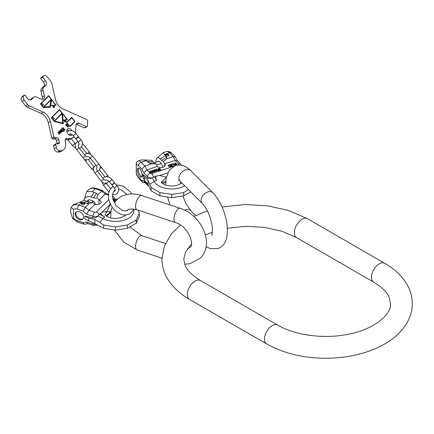 <?xml version="1.0" encoding="UTF-8"?>
<svg xmlns="http://www.w3.org/2000/svg" width="434" height="434" viewBox="0 0 434 434"><rect width="100%" height="100%" fill="white"/><g stroke="black" fill="none" stroke-linecap="round" stroke-linejoin="round"><path stroke-width="0.65" d="M110.616 203.779L105.147 214.738C104.176 214.504 108.571 218.025 111.815 218.128L115.52 218.454L120.728 217.808L125.421 215.476L125.947 214.738M110.876 211.575L102.467 211.933L100.525 213.23L98.051 216.04A4.432 2.561 180 0 1 92.99 216.295L86.599 214.163L88.845 210.36L94.9 204.305L92.605 202.298A7.774 5.501 -135 0 1 89.274 202.022A24.537 10.02 -71.6 0 1 86.344 203.47L89.078 203.6L92.605 202.298M114.619 198.723L117.462 199.255M114.571 199.521L114.636 199.076A4.432 2.561 180 0 1 114.571 199.521L113.323 200.432M138.142 210.148L139.374 213.127L139.374 216.382L136.178 223.26L127.46 228.295L115.547 230.139L103.634 228.295L94.916 223.705L94.916 219.561L99.842 222.512L103.015 218.568A5.458 3.038 -61.7 0 1 104.735 216.995L99.549 214.206M136.178 223.26L136.178 220.005L127.46 225.04L127.46 228.295M139.374 213.127L136.178 220.005M127.46 225.04L115.547 226.884L103.634 225.04L99.842 222.512M115.547 226.884L115.547 230.139M103.634 225.04L103.634 228.295M94.916 223.705L84.88 218.882L84.88 216.099L92.99 217.901C94.856 218.183 96.543 217.559 98.051 216.04M86.599 221.958L87.717 223.521L93.554 225.463A3.071 1.253 -71.6 0 1 92.99 224.09L86.599 221.958L83.122 222.691L84.239 224.253L87.956 223.597M106.086 193.575L105.212 193.998L99.158 200.052A4.264 2.463 180 0 1 101.089 202.114A4.264 2.463 180 0 1 94.9 204.305M88.78 220.982L88.78 218.199L94.916 219.561M88.78 218.199L84.88 216.099M77.339 220.765A3.071 1.253 108.4 0 0 77.903 222.143L72.673 218.481L70.715 212.486L70.715 208.955L71.181 207.387L73.498 209.34L73.498 218.052A6.477 4.579 -135 0 0 77.339 220.765L83.122 222.691M79.406 219.626A4.85 3.429 -135 0 0 82.834 219.094A4.85 3.429 -135 0 0 83.138 215.085A4.85 3.429 -135 0 0 79.406 211.705A4.85 3.429 -135 0 0 75.977 212.231A4.85 3.429 -135 0 0 75.673 216.24A4.85 3.429 -135 0 0 79.406 219.626M72.673 218.481L73.498 218.052M85.324 196.521L85.319 195.468L86.805 191.508L92.361 191.654L96.462 193.352A24.537 10.02 -71.6 0 1 93.532 197.758A7.774 5.501 -135 0 0 96.869 198.04L99.158 200.052M94.004 192.533A24.537 10.02 -71.6 0 1 91.075 196.938A8.349 5.902 -135 0 0 84.527 198.68A8.349 5.902 -135 0 0 83.865 200.812M86.816 201.202A24.537 10.02 -71.6 0 1 83.887 202.651L79.579 202.266L81.738 201.468A8.349 5.902 45 0 1 86.816 201.202L89.274 202.022M79.579 202.266L73.802 204.512L72.125 206.188A9.548 6.749 45 0 1 78.874 205.146L85.368 207.311L89.078 203.6M91.075 196.938L93.532 197.758M87.001 201.262L87.852 200.416A4.812 3.401 45 0 1 89.295 199.694L93.212 201.002A4.812 3.401 45 0 1 95.339 204.419M83.887 202.651L86.344 203.47M83.805 202.971A1.703 0.982 180 0 1 84.657 203.823A1.703 0.982 180 0 1 82.097 204.674A1.703 0.982 180 0 1 81.245 203.823A1.703 0.982 180 0 1 83.805 202.971M96.869 198.04L98.024 194.66L102.543 190.488L96.207 188.378A3.071 1.253 -71.6 0 0 95.236 188.779L92.361 191.654M98.024 194.66L96.462 193.352M108.842 199.504L96.386 211.966A1.362 0.787 180 0 1 94.52 212.253L88.845 210.36L85.368 207.311L83.122 211.114L86.599 214.163M106.059 193.553L102.543 190.488M81.315 204.099A1.703 0.982 180 0 1 83.805 203.524A1.703 0.982 180 0 1 84.587 204.099M91.813 202.396L93.212 201.002M87.549 201.447L89.295 199.694M76.351 211.928A4.85 3.429 -135 0 0 80.089 218.942A4.85 3.429 -135 0 0 83.144 218.72M114.18 183.083L114.478 182.665L112.097 179.627L109.411 181.732L111.793 184.77L114.18 183.083M112.493 184.434L112.005 185.036L114.386 183.349L114.684 182.931L113.985 183.262M78.06 136.987L78.359 136.574L75.977 133.536L73.297 135.641L75.673 138.674L78.06 136.987M76.373 138.343L75.885 138.945L78.272 137.258L78.565 136.84L77.87 137.171M44.046 106.889L50.973 99.961L49.867 106.558L43.834 107.019L50.973 99.961M40.818 103.938L48.662 96.098L51.169 99.294L43.324 107.133L40.818 103.938L48.662 96.098L48.451 95.833M41.783 103.878L42.12 103.786L42.89 104.708L42.722 105.202L43.46 105.109L43.259 104.339L43.037 104.567L42.125 103.536L41.783 103.878M54.673 105.131A6.136 4.275 -121.4 0 1 54.57 105.196A6.136 4.275 -121.4 0 1 50.528 104.974L51.581 99.825L55.34 104.621A6.136 4.275 58.6 0 1 54.776 105.066A6.136 4.275 58.6 0 1 50.74 104.844L51.581 99.825L51.163 99.299M54.7 120.945L61.921 113.724L62.762 123.012L54.489 121.075L61.921 113.724M51.467 117.918L59.518 109.954L62.024 113.149L54.179 120.988L51.673 117.793L59.518 109.954L59.306 109.688M52.688 117.793L53.024 117.701L53.8 118.628L53.626 119.122L53.941 118.807L54.369 119.03L54.169 118.254L53.941 118.482L53.029 117.451L52.688 117.793M65.881 119.567A6.819 4.752 -121.4 0 1 65.778 119.632A6.819 4.752 -121.4 0 1 62.789 119.99L62.442 113.681L66.614 119.008A6.819 4.752 58.6 0 1 65.99 119.502A6.819 4.752 58.6 0 1 63.001 119.865L62.442 113.681L62.019 113.149M66.022 121.026L65.919 121.623L65.691 121.124L66.022 121.026M54.055 106.807L54.06 106.379L54.516 106.715L53.973 106.862M53.632 107.041L53.257 107.35L53.051 106.514L53.632 107.041M66.923 122.507L71.697 117.733L74.615 121.46L69.847 126.234L66.717 122.632L71.697 117.733L71.485 117.468M63.798 129.918L63.402 129.723L63.727 130.797L63.174 131.144L62.154 130.243L61.818 129.169L62.366 128.817L63.391 129.717L62.328 128.676L61.557 128.92L61.747 130.048L63.006 131.415L63.814 131.312L63.896 130.124L62.784 128.703L61.726 128.648M42.163 99.402A4.09 2.854 58.6 0 0 42.31 97.042L40.964 91.227A3.407 2.376 -121.4 0 1 41.469 88.693L43.557 87.418A3.407 2.376 58.6 0 0 43.053 89.952L44.398 95.768A4.09 2.854 -121.4 0 1 43.416 99.104A4.09 2.854 -121.4 0 1 41.046 99.12L36.103 96.901A3.407 2.376 58.6 0 0 34.129 96.918A3.407 2.376 58.6 0 0 33.814 97.162L31.476 99.5A3.407 2.376 -121.4 0 1 31.161 99.749A3.407 2.376 -121.4 0 1 27.684 98.54L24.966 95.079L24.619 94.959L23.789 95.784A3.407 2.376 58.6 0 0 24.168 100.151L27.689 104.643A3.407 2.376 58.6 0 0 29.192 105.863L43.123 112.108A10.226 7.128 -121.4 0 1 50.311 121.276L48.223 122.545A10.226 7.128 58.6 0 0 41.035 113.377L27.109 107.133A3.407 2.376 -121.4 0 1 25.601 105.912L22.085 101.426A3.407 2.376 -121.4 0 1 21.7 97.059L22.568 96.212M43.557 87.418L45.895 85.08L43.807 86.355A3.407 2.376 58.6 0 0 43.427 81.983L40.709 78.521L41.474 77.285A3.407 2.376 -121.4 0 1 41.789 77.035L43.877 75.766A3.407 2.376 58.6 0 0 43.563 76.01L42.798 77.247L45.51 80.713A3.407 2.376 -121.4 0 1 45.895 85.08M75.527 133.005A10.226 7.128 -121.4 0 0 75.559 132.668L76.08 124.949A3.407 2.376 -121.4 0 1 76.997 123.24A3.407 2.376 -121.4 0 1 78.966 123.229L86.447 126.576A1.025 0.711 58.6 0 0 87.039 126.576A1.025 0.711 58.6 0 0 87.31 126.061L87.663 120.912A1.025 0.711 58.6 0 0 86.914 119.675L62.74 108.842A10.226 7.128 -121.4 0 1 55.557 99.674L51.76 83.295A3.407 2.376 58.6 0 0 50.87 81.456L47.355 76.97A3.407 2.376 58.6 0 0 43.877 75.766M74.1 136.667A10.226 7.128 -121.4 0 1 72.814 137.79A10.226 7.128 -121.4 0 1 69.69 138.533L67.096 138.403L65.355 139.466M63.147 150.104L61.058 151.374A9.548 6.651 -121.4 0 1 58.14 152.074L60.228 150.799A9.548 6.651 58.6 0 0 63.147 150.104A9.548 6.651 58.6 0 0 65.442 142.319L65.236 141.43A3.407 2.376 -121.4 0 1 66.055 138.652A3.407 2.376 -121.4 0 1 67.096 138.403M60.228 150.799L59.713 150.772A3.407 2.376 58.6 0 1 56.382 147.479L55.726 144.636L53.637 145.911A1.025 0.711 -121.4 0 1 53.881 145.075L55.97 143.806A1.025 0.711 58.6 0 0 55.726 144.636M57.234 143.779A1.703 1.188 58.6 0 0 57.201 143.594L56.529 140.687A1.703 1.188 58.6 0 0 54.863 139.037L52.791 138.934A1.025 0.711 -121.4 0 1 51.792 137.947L53.881 136.672A1.025 0.711 58.6 0 0 54.879 137.659L56.952 137.768A1.703 1.188 -121.4 0 1 58.617 139.412L59.29 142.319A1.703 1.188 -121.4 0 1 58.878 143.708A1.703 1.188 -121.4 0 1 58.357 143.833L56.284 143.73A1.025 0.711 58.6 0 0 55.97 143.806M53.881 136.672L50.311 121.276M72.294 134.67A3.749 2.615 -121.4 0 1 71.74 135.186A3.749 2.615 -121.4 0 1 67.916 133.862A3.749 2.615 -121.4 0 1 67.84 128.784A3.749 2.615 -121.4 0 1 71.664 130.108A3.749 2.615 -121.4 0 1 72.125 130.808M56.138 105.25L48.624 95.659L40.438 103.84L43.362 107.572L50.349 107.171L50.691 105.126A6.477 4.514 58.6 0 0 54.955 105.359A6.477 4.514 58.6 0 0 55.552 104.887L55.932 105.375M67.411 119.638L59.48 109.514L51.299 117.695L54.217 121.428L63.353 123.771L63.028 120.175A7.161 4.991 58.6 0 0 66.163 119.795A7.161 4.991 58.6 0 0 66.825 119.274L67.205 119.762M66.011 121.835L66.082 120.826L65.339 120.636L66.011 121.835M65.008 121.292L64.449 121.135L64.91 120.831L64.368 120.864L65.225 121.851L64.661 122.025L65.371 121.981L65.008 121.292M54.006 106.905L54.608 106.84L54.635 107.296L54.141 107.252L54.776 107.323L54.369 106.287L53.87 106.39L54.006 106.905M53.745 107.068L53.051 106.325L53.138 107.372L53.604 107.545L53.642 107.133M69.885 126.674L74.995 121.558L71.659 117.294L66.543 122.41L69.885 126.674M67.433 126.587L67.389 126.934L68.171 126.961L68.463 125.958L67.612 125.193L66.391 125.502L66.315 124.672L67.406 124.287L66.554 123.923L65.914 124.563L65.897 125.187L66.793 126.012L67.975 125.741L68.084 126.44L67.433 126.587M62.653 127.726L64.742 130.39L64.856 129.565L64.498 129.115L64.595 129.723L62.865 127.515L62.653 127.726M60.63 129.75L61.736 131.166L61.427 131.578L60.06 130.319L61.161 132.05L59.491 130.889L61.01 132.5L62.225 131.388L60.803 129.571L62.013 131.518M59.029 131.35L60.142 132.766L59.827 133.178L58.46 131.914L59.529 133.276L59.458 133.753L57.89 132.484L59.561 134.052L59.74 133.466L60.63 132.983L59.208 131.171L60.413 133.119M70.644 133.949A3.749 2.615 -121.4 0 1 70.471 135.451M67.02 129.788A3.749 2.615 -121.4 0 1 68.935 130.699M51.792 137.947L48.223 122.545M58.14 152.074L57.624 152.046A3.407 2.376 -121.4 0 1 54.299 148.754L53.637 145.911M72.814 137.79L70.726 139.059A10.226 7.128 -121.4 0 1 67.601 139.808L65.268 139.688M87.039 126.576L84.95 127.846A1.025 0.711 -121.4 0 1 84.359 127.851L76.883 124.498A3.407 2.376 58.6 0 0 76.205 124.292M41.469 88.693L43.807 86.355M30.163 99.999L31.725 98.437A3.407 2.376 -121.4 0 1 32.04 98.187L34.129 96.918M54.847 105.419A6.477 4.514 58.6 0 0 55.34 105.017L55.34 104.627M50.16 107.182L50.691 105.126M49.867 106.558L43.834 107.019M66.06 119.855A7.161 4.991 58.6 0 0 66.614 119.404L66.825 119.274M63.125 123.712L63.028 120.175M62.762 123.012L54.489 121.075M66.082 120.826L65.415 121.091M64.975 121.493L64.677 121.531L64.954 121.379M65.225 121.851L64.65 122.003M64.78 120.755L64.368 120.869M53.306 106.335L52.943 106.433M53.23 117.576L52.753 117.489M53.903 118.829L53.995 118.428M53.594 119.073L53.941 118.807M42.999 104.914L43.091 104.513M42.684 105.158L43.037 104.892M69.847 126.625L74.789 121.683L74.615 121.466M67.867 126.652L67.275 126.744M67.069 125.958L67.46 125.648M67.145 124.466L66.299 124.075M66.977 125.524L66.049 125.459L66.597 124.384M67.992 127.059L68.252 126.088L67.72 125.404L67.134 125.366M64.595 129.723L62.691 127.683M64.704 130.346L64.579 129.609M63.608 131.442L63.63 130.129M61.704 129.961L61.948 128.931M63.592 131.03L62.561 131.073L61.753 130.054M61.606 131.925L61.916 131.393M61.037 132.489L61.134 132.072M61.053 132.153L60.527 132.196L59.496 130.884M61.623 131.583L61.096 131.627L60.066 130.314M60.011 133.52L60.315 132.994M59.442 134.09L59.539 133.672M59.458 133.753L58.926 133.797L57.896 132.478M60.022 133.184L59.496 133.227L58.465 131.909M144.403 177.365L147.94 180.229L151.135 187.548L151.135 190.803L147.94 184.369L144.403 180.148L144.403 177.365L142.84 174.425L147.522 178.206L147.522 176.595L143.833 172.911L146.904 169.927L150.18 173.204A3.071 2.17 135 0 0 147.522 176.595A4.432 2.561 0 0 0 152.122 177.837L156.224 176.041L159.506 175.553L166.564 177.099M181.775 182.871L177.967 185.052C174.311 186.191 170.529 186.294 166.618 185.361C163.651 184.955 160.569 181.868 161.367 182.28L166.309 177.365M152.122 177.837C150.207 178.83 148.678 178.949 147.522 178.206M147.94 184.369L147.94 180.229M144.403 180.148L142.84 177.208L142.84 174.425M151.135 187.548L159.853 192.582L171.766 194.427L183.68 192.582L188.41 189.506M183.68 192.582L183.68 195.837L190.819 191.92M151.135 190.803L159.853 195.837L171.766 197.682L171.766 194.427M171.766 197.682L183.68 195.837M159.853 195.837L159.853 192.582M178.217 165.05A3.071 1.253 -108.4 0 0 178.021 164.833A1.362 0.787 0 0 0 178.52 163.759A3.071 2.17 -45 0 1 180.69 164.095L177.24 160.64L175.244 160.482L164.649 163.748L164.649 166.32M148.878 186.338L144.56 182.226L143.833 180.701L141.826 180.587L142.547 182.112L138.972 178.531L136.281 174.354L136.271 164.887A6.477 2.642 71.6 0 1 138.484 165.669L141.826 169.01L144.891 166.027L146.904 169.927L157.39 166.434A4.264 2.463 0 0 0 162.17 167.448A4.264 2.463 0 0 0 165.218 165.088A4.264 2.463 0 0 0 164.757 163.976M175.721 163.629L174.723 163.96L173.117 163.526L174.441 164.144L174.425 164.752L175.238 164.942L176.974 164.41L175.347 162.783L174.994 162.902L175.721 163.84L174.723 164.171L173.388 163.651M171.094 164.942L172.162 166.01L172.515 165.897L171.365 164.665L171.685 164.28L172.656 164.236L173.925 165.425L174.278 165.305L172.341 163.922L171.218 164.204L171.094 164.942M170.285 166.634L171.696 166.168L170.068 164.54L168.235 165.289L168.793 166.396L170.285 166.634M158.931 168.256L160.558 169.878L160.927 169.759L159.3 168.132L158.931 168.256M158.801 169.265L157.754 169.613L156.11 169.195L157.455 169.808L157.412 170.421L158.253 170.6L160.07 170.041L158.443 168.419L158.074 168.538L158.801 169.482L157.754 169.83L156.381 169.32M153.603 170.54L154.119 171.056L155.041 170.752L154.282 170.725L154.075 170.193L155.801 170.036L156.376 170.86L154.433 171.37L155.052 171.576L156.815 170.806L156.169 169.911L155.291 169.607L153.81 170.009L153.603 170.54M151.992 170.567L153.62 172.195L153.989 172.07L153.837 171.43L153.712 171.793L152.361 170.443L151.992 170.567M152.47 171.701L151.499 171.056L150.061 171.256L149.838 171.935L150.658 172.672L152.019 172.727L152.638 172.195L152.47 171.701L151.222 171.229M174.815 164.204L175.927 163.835L176.448 164.35L175.124 164.746L174.669 164.529L174.815 164.204M171.137 166.076L169.146 166.282L168.56 165.457L169.927 164.866L171.137 166.293L169.564 166.678L168.549 165.604M157.84 169.862L159.007 169.477L159.528 169.992L158.139 170.41L157.678 170.193L157.84 169.862M152.128 171.766L152.236 172.287L151.509 172.618L150.142 171.831L150.913 171.208L152.128 171.766M139.677 168.69A4.85 1.98 71.6 0 1 141.961 173.605A4.85 1.98 71.6 0 1 141.213 177.251A4.85 1.98 71.6 0 1 139.677 176.611A4.85 1.98 71.6 0 1 137.394 171.696A4.85 1.98 71.6 0 1 138.148 168.05A4.85 1.98 71.6 0 1 139.677 168.69M138.484 165.669A3.071 2.17 135 0 1 141.142 162.278A9.548 3.895 71.6 0 0 138.126 161.014L141.359 159.934L150.338 160.189A8.349 3.407 71.6 0 1 152.714 161.35L154.135 162.772A7.774 3.174 -108.4 0 0 156.061 163.862L151.32 163.884L144.891 166.027L141.142 162.278L146.122 160.618L149.063 162.983A24.537 17.355 135 0 0 154.135 162.772L158.676 161.247A4.812 1.964 -108.4 0 1 159.072 161.215L154.2 162.837M144.045 159.924L146.122 160.618M157.211 157.9L163.233 152.649L164.508 154.488L169.488 152.828L173.237 156.582L166.808 158.725L163.439 161.405A7.774 3.174 -108.4 0 1 161.519 160.309L160.097 158.893A8.349 3.407 -108.4 0 0 157.211 157.9A8.349 3.407 -108.4 0 0 155.936 162.159M164.508 154.488L166.585 157.146L166.808 158.725M136.271 164.887C136.292 161.882 136.347 161.622 136.433 164.101M136.363 162.153L138.126 161.014M156.061 163.862L157.39 166.434M163.439 161.405L164.649 163.748M165.723 155.676A1.703 0.982 0 0 0 167.638 156.137A1.703 0.982 0 0 0 168.902 155.182A1.703 0.982 0 0 0 168.674 154.694A1.703 0.982 0 0 0 166.754 154.233A1.703 0.982 0 0 0 165.49 155.182A1.703 0.982 0 0 0 165.723 155.676M151.32 163.884L149.063 162.983M178.52 163.759L175.244 160.482L173.237 156.582L175.233 156.739L177.343 160.743M162.555 167.372A4.812 1.964 -108.4 0 0 161.329 163.472L159.072 161.215M142.547 182.112L145.146 182.812M161.329 163.472L156.658 165.028M168.831 155.464A1.703 0.982 0 0 0 168.674 155.247A1.703 0.982 0 0 0 166.998 154.764A1.703 0.982 0 0 0 165.56 155.464M141.728 176.822A4.85 1.98 71.6 0 1 140.86 176.22A4.85 1.98 71.6 0 1 138.734 172.038A4.85 1.98 71.6 0 1 138.815 168.088M175.347 162.783L175.157 163.059M176.812 164.464L175.347 162.994M174.278 164.291L174.267 164.562M174.441 164.144L174.278 164.508M174.907 164.915L174.625 164.405M176.448 164.35L175.45 164.898M174.115 165.359L172.716 164.198L171.712 164.209L170.974 164.741M172.358 165.945L171.365 164.665M171.533 166.222L170.068 164.757L168.159 165.674M160.764 169.808L159.094 168.414M159.907 170.095L158.236 168.701M157.455 169.808L157.265 170.242M157.922 170.584L157.634 170.068M159.528 169.992L158.47 170.557M156.799 170.627L155.291 169.819L153.576 170.486M156.397 170.714L156.05 171.322L154.65 171.511M154.884 170.806L154.282 170.942L153.962 170.329M154.059 171.864L153.837 171.642L153.712 172.005L152.155 170.73M150.56 171.278L149.795 171.81M151.195 172.808L150.142 171.831M152.274 171.994L151.862 172.759M187.325 294.447A10.91 6.298 -60 0 1 192.088 283.467A10.91 6.298 -60 0 1 200.497 280.543L277.641 325.082A10.91 6.298 -60 0 0 269.232 328.006A10.91 6.298 -60 0 0 264.469 338.981A10.91 6.298 -60 0 0 266.731 343.978L189.587 299.438A10.91 6.298 -60 0 1 187.325 294.447M266.731 343.978C283.7 353.45 303.567 358.202 326.325 358.234C338.997 358.164 351.073 356.488 362.553 353.205C370.891 350.802 378.443 347.623 385.197 343.674C395.048 337.945 402.421 330.811 407.309 322.278C410.591 316.391 412.257 310.174 412.3 303.632C412.257 297.089 410.591 290.872 407.309 284.986C402.329 276.295 394.783 269.064 384.676 263.286A10.91 6.298 120 0 0 376.273 266.205A10.91 6.298 120 0 0 371.509 277.185A10.91 6.298 120 0 0 373.766 282.181C382.126 287.275 387.291 292.456 389.271 297.729L390.481 303.632C391.918 313.451 375.047 330.171 344.482 334.923C321.084 338.943 293.813 334.701 277.641 325.082M384.676 263.286L307.532 218.747A10.91 6.298 120 0 0 299.124 221.671A10.91 6.298 120 0 0 294.366 232.646A10.91 6.298 120 0 0 296.623 237.642L282.1 231.322L264.686 227.405L245.915 226.336L227.362 228.224M161.974 258.181L136.943 249.838A7.503 3.06 -71.6 0 1 135.782 244.196A7.503 3.06 -71.6 0 1 139.314 236.595A7.503 3.06 -71.6 0 1 141.69 235.608L130.081 227.074M184.7 264.23L190.125 263.66L200.362 258.132C215.302 243.17 200.676 214.591 180.072 208.315A7.503 3.06 108.4 0 0 177.701 209.307A7.503 3.06 108.4 0 0 174.164 216.908A7.503 3.06 108.4 0 0 175.325 222.544C188.253 225.908 195.154 245.362 189.75 247.526L187.396 248.877M114.321 202.824L116.654 200.02C121.412 194.871 130.824 191.974 141.69 195.522A7.503 3.06 108.4 0 0 139.314 196.51A7.503 3.06 108.4 0 0 135.782 204.11A7.503 3.06 108.4 0 0 136.943 209.752L175.325 222.544M98.138 215.942L103.015 218.568A18.38 10.611 180 0 0 131.464 216.11A18.38 10.611 0 0 0 133.705 209.177M115.607 201.148A15.852 9.152 0 0 0 113.605 201.219M106.238 215.958L110.534 211.656M116.746 199.922L114.549 199.537M96.12 224.378A4.432 2.561 180 0 1 92.99 224.09L92.99 222.848M112.688 197.72L113.996 199.879M86.805 191.508L88.487 189.826A9.548 6.749 45 0 1 95.236 188.779L101.735 190.944L105.212 193.998L108.5 195.094M94.52 212.253A3.071 1.253 108.4 0 0 92.99 216.295L92.99 217.901M96.386 211.966A3.071 2.17 45 0 1 98.995 214.879M102.467 211.933L110.361 204.04M100.525 213.23A15.852 9.152 0 0 0 104.735 216.995M115.916 200.796L113.404 200.351M73.498 209.34A6.477 4.579 45 0 1 77.339 209.183L83.122 211.114M98.957 199.873L98.957 204.246M81.749 202.271L78.874 205.146A3.071 1.253 -71.6 0 0 77.339 209.183M106.205 183.273L103.525 185.318L108.495 191.66L109.281 191.269M113.871 191.253L114.972 191.009C115.411 190.184 115.216 189.202 114.381 188.074L117.066 185.969C118.987 187.504 119.09 189.989 117.386 193.418L115.254 194.568L112.666 194.486M106.205 176.611L107.616 175.276L101.355 167.285L100.097 168.501M105.76 180.17L105.69 180.224C105.57 180.593 104.903 180.251 103.699 179.199L101.285 181.092C102.424 183.083 104.426 183.669 107.29 182.844L108.771 181.049M103.699 179.199L97.433 171.208L95.019 173.101L101.285 181.092M97.433 171.208C96.538 169.368 96.375 168.349 96.945 168.153L96.457 165.945L98.871 164.052L92.61 156.061L90.196 157.954C88.731 156.679 87.771 156.289 87.315 156.782C87.196 157.151 86.534 156.81 85.324 155.752L82.91 157.645C84.05 159.641 86.051 160.222 88.916 159.397L90.223 157.987M93.896 167.253L91.655 168.869L93.787 170.687M86.925 159.907L85.389 160.878L91.655 168.869M87.196 153.593L89.247 151.835L82.981 143.838L82.52 144.397M85.324 155.752L79.064 147.761L76.644 149.654L82.91 157.645M71.322 138.696L75.06 143.464L72.375 145.569L67.867 139.813M78.299 145.162L78.858 144.918C79.292 144.093 79.097 143.112 78.266 141.978L80.946 139.878C82.867 141.413 82.975 143.898 81.267 147.327L79.536 148.368M22.503 96.256L24.592 94.981M21.7 97.059L23.789 95.784M22.085 101.426L24.168 100.151M25.601 105.912L27.689 104.643M27.109 107.133L29.192 105.863M43.123 112.108L41.035 113.377M54.299 148.754L56.382 147.479M57.201 143.594L59.29 142.319M56.529 140.687L58.617 139.412M54.863 139.037L56.952 137.768M52.791 138.934L54.879 137.659M57.624 152.046L59.713 150.772M69.69 138.533L67.601 139.808M76.883 124.498L78.966 123.229M86.447 126.576L84.359 127.851M41.474 77.285L43.563 76.01M40.671 78.082L42.76 76.813M40.709 78.521L42.798 77.247M45.51 80.713L43.427 81.983M40.964 91.227L43.053 89.952M44.398 95.768L42.31 97.042M31.725 98.437L33.814 97.162M31.476 99.5L30.798 99.912M178.466 179.936L180.186 181.282A7.503 5.306 -45 0 1 179.719 175.086A7.503 5.306 -45 0 1 185.486 169.857A7.503 5.306 -45 0 1 190.792 170.676L212.953 192.837C220.217 200.796 224.872 211.092 226.922 223.727C228.528 237.653 225.479 245.937 217.781 248.584L210.148 248.568L206.128 246.637M180.186 181.282L202.347 203.443A7.503 5.306 -45 0 1 201.881 197.248A7.503 5.306 -45 0 1 207.647 192.012A7.503 5.306 -45 0 1 212.953 192.837M182.85 196.054L186.094 203.953L190.792 210.761A7.503 5.306 135 0 0 185.486 209.942A7.503 5.306 135 0 0 184.716 210.24M184.759 185.855A18.38 10.611 0 0 1 180.956 187.537A18.38 10.611 180 0 1 154.189 181.45A5.458 4.259 -27.9 0 1 156.603 180.522A15.852 9.152 180 0 1 156.224 176.041M167.757 172.803L159.506 175.553M178.021 164.833L176.817 165.235M173.947 166.189L152.041 173.492L153.549 177.045M156.603 180.522L154.531 176.605M149.746 184.217L154.189 181.45L152.242 177.772M150.18 173.204A1.362 0.787 0 0 0 152.041 173.492M143.833 180.701L147.522 184.39L147.522 183.87M136.271 173.6A6.477 2.642 -108.4 0 0 138.484 177.251L141.826 180.587M143.833 172.911L141.826 169.01M148.01 185.676A3.071 2.17 -45 0 1 147.522 184.39A4.432 2.561 0 0 0 148.195 184.906M165.793 181.255L161.578 182.66M147.647 161.567A24.537 17.355 135 0 0 152.714 161.35M160.097 158.893A24.537 17.355 135 0 0 165.164 155.725M138.972 178.531A3.071 2.17 -45 0 1 138.484 177.251M171.658 153.164A3.071 2.17 135 0 0 169.488 152.828A9.548 3.895 71.6 0 0 166.472 151.569C168.75 151.189 170.481 151.721 171.658 153.164L175.233 156.739M161.519 160.309A24.537 17.355 135 0 0 166.585 157.146M191.291 244.407L185.481 252.094L183.783 259.093L184.993 264.995C186.973 270.268 192.137 275.449 200.497 280.543M307.532 218.747L288.822 210.561L267.36 205.749L244.597 204.539L222.11 207.013M207.36 210.87L193.786 216.479M180.365 225.007L171.229 234.078L164.383 245.991L161.963 259.093C162.007 265.635 163.672 271.852 166.954 277.738C171.935 286.429 179.481 293.661 189.587 299.438M212.351 232.228L205.445 235.065M296.623 237.642L373.766 282.181M127.26 210.626C128.263 208.846 131.491 208.559 136.943 209.752M112.091 207.072L111.115 210.316L110.654 217.884M114.278 230.069L123.815 242.199L136.943 249.838M125.572 215.031L125.562 215.329M165.408 243.512L141.69 235.608M141.69 195.522L180.072 208.315M106.704 216.284L110.784 212.21M97.552 225.17L93.554 225.463M114.636 199.076L113.979 197.014L112.569 195.788M108.56 194.383L106.021 193.537M84.527 198.68L85.33 196.597M88.487 189.826C90.511 187.922 93.082 187.439 96.207 188.378M77.903 222.143L84.239 224.253M72.125 206.188L71.181 207.387M113.231 186.349C106.205 191.134 107.637 201.463 112.97 208.282C118.444 214.635 124.086 216.447 129.907 213.712L133.271 210.099L133.77 209.02M131.654 193.927L130.167 191.779L123.321 186.219L117.983 185.02L116.431 185.161M128.383 209.79L125.589 210.929L122.388 210.474L116.193 205.759L113.095 199.678C112.037 197.177 112.471 191.15 115.357 189.842M118.542 189.121L120.75 189.587L127.064 194.454M112.097 179.627C109.401 176.437 106.438 175.851 103.205 177.869L102.912 178.195M102.001 181.873L103.525 185.318M105.619 180.278C106.259 179.589 107.523 180.072 109.411 181.732M106.249 183.262L110.589 188.806M108.972 192.219L108.495 191.66M117.066 185.969L114.684 182.931M114.381 188.074L112.005 185.036M108.625 177.029L107.616 175.276M95.019 173.101C92.957 170.188 93.066 167.665 95.35 165.533L95.919 165.256M99.896 165.907L101.355 167.285M104.936 176.828L99.489 169.884M98.871 164.052C100.536 165.777 100.617 167.866 99.12 170.318L97.471 171.256M92.61 156.061C89.062 153.11 86.572 152.627 85.145 154.612L84.771 155.047M84.364 159.023L85.389 160.878M96.457 165.945L90.196 157.954M88.346 159.674L94.042 166.944M90.478 154.244L89.247 151.835M76.644 149.654C74.588 146.741 74.697 144.218 76.975 142.086L78.017 141.668M82.465 143.247L82.981 143.838M79.064 147.761C78.163 145.922 78.001 144.902 78.57 144.706L79.026 144.658M86.789 153.674L81.559 147.001M75.977 133.536C73.281 130.346 70.319 129.761 67.091 131.779L66.955 131.92M69.234 135.028L69.5 134.187C70.14 133.498 71.409 133.981 73.297 135.641M75.733 148.119L72.375 145.569M75.478 143.931L75.06 143.464M80.946 139.878L78.565 136.84M78.266 141.978L75.885 138.945M22.53 96.229L24.619 94.959M190.792 210.761L195.609 215.579M180.794 181.889L180.712 183.756M165.734 185.106L166.157 178.157L169.255 170.215L175.352 165.62C180.582 164.036 185.725 165.723 190.792 170.676M167.611 197.351L170.112 204.994M202.347 203.443C208.277 210.289 210.289 217.136 211.879 224.628C213.029 228.881 211.949 236.129 211.683 235.261M181.483 165.251L180.69 164.095M162.506 183.539L165.734 182.464M163.233 152.649L166.472 151.569"/></g></svg>
